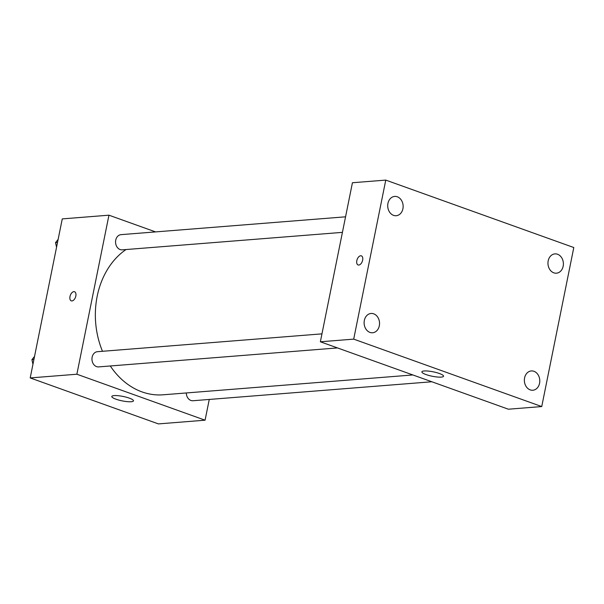 <?xml version="1.0" encoding="UTF-8"?>
<svg xmlns="http://www.w3.org/2000/svg" width="604" height="604" viewBox="0 0 604 604"><rect width="100%" height="100%" fill="white"/><g stroke="black" fill="none" stroke-linecap="round" stroke-linejoin="round"><path stroke-width="0.91" d="M209.263 399.44L205.081 420.195L158.407 423.902L30.2 377.93L62.265 218.897L108.947 215.183L155.56 231.906M126.002 249.55A77.342 61.563 85.5 0 0 102.491 351.294M110.298 365.971A77.342 61.563 85.5 0 0 163.133 394.797L412.879 374.956M205.081 420.195L76.874 374.223L108.947 215.183M321.955 333.861L97.433 351.694A7.625 6.07 85.5 0 0 91.982 359.78A7.625 6.07 85.5 0 0 98.633 366.9L337.5 347.927M345.556 216.813L121.034 234.646A7.625 6.07 85.5 0 0 115.583 242.725A7.625 6.07 85.5 0 0 122.235 249.845L342.423 232.359M431.86 381.766L192.993 400.739A7.625 6.07 -94.5 0 1 186.311 392.955M76.874 374.223L30.2 377.93M131.189 401.728A11.046 2.257 11.4 0 1 118.905 400.105A11.046 2.257 11.4 0 1 111.808 396.481A11.046 2.257 11.4 0 1 123.088 396.451A11.046 2.257 11.4 0 1 133.469 400.852A11.046 2.257 11.4 0 1 131.189 401.728M71.28 300.845A4.832 2.756 109.7 0 1 69.996 296.526A4.832 2.756 109.7 0 1 74.541 291.74A4.832 2.756 109.7 0 1 75.5 297.221A4.832 2.756 109.7 0 1 71.272 300.845A4.832 2.756 109.7 0 1 69.989 296.526A4.832 2.756 109.7 0 1 74.541 291.74M508.394 409.21L320.362 341.781L352.426 182.74L385.767 180.098L573.8 247.527L541.735 406.56L508.394 409.21M541.735 406.56L353.702 339.131L385.767 180.098M353.702 339.131L320.362 341.781M358.104 264.96A4.832 2.756 109.7 0 1 356.821 260.641A4.832 2.756 109.7 0 1 361.366 255.854A4.832 2.756 109.7 0 1 362.325 261.336A4.832 2.756 109.7 0 1 358.104 264.96A4.832 2.756 109.7 0 1 356.813 260.641A4.832 2.756 109.7 0 1 361.366 255.854M439.38 373.506A11.046 2.257 11.4 0 1 443.547 376.224A11.046 2.257 11.4 0 1 432.268 376.254A11.046 2.257 11.4 0 1 421.886 371.853A11.046 2.257 11.4 0 1 428.161 371.067A11.046 2.257 11.4 0 1 439.38 373.506M369.95 332.404A9.679 7.701 85.5 0 0 372.593 332.766A9.679 7.701 85.5 0 0 379.312 325.805A9.679 7.701 85.5 0 0 371.06 313.468A9.679 7.701 85.5 0 0 364.129 322.068A9.679 7.701 85.5 0 0 369.95 332.404M530.206 389.874A9.679 7.701 85.5 0 0 532.841 390.237A9.679 7.701 85.5 0 0 539.561 383.276A9.679 7.701 85.5 0 0 531.309 370.939A9.679 7.701 85.5 0 0 524.378 379.538A9.679 7.701 85.5 0 0 530.206 389.874M553.808 272.827A9.679 7.701 85.5 0 0 556.443 273.189A9.679 7.701 85.5 0 0 563.162 266.228A9.679 7.701 85.5 0 0 554.91 253.891A9.679 7.701 85.5 0 0 547.979 262.483A9.679 7.701 85.5 0 0 553.808 272.827M393.551 215.356A9.679 7.701 85.5 0 0 396.194 215.719A9.679 7.701 85.5 0 0 402.913 208.75A9.679 7.701 85.5 0 0 394.661 196.421A9.679 7.701 85.5 0 0 387.73 205.013A9.679 7.701 85.5 0 0 393.551 215.356M32.956 364.272L31.921 359.682L34.541 356.413M33.907 359.523L31.921 359.682M56.557 247.217L55.523 242.634L58.143 239.365M57.508 242.476L55.523 242.634"/></g></svg>
